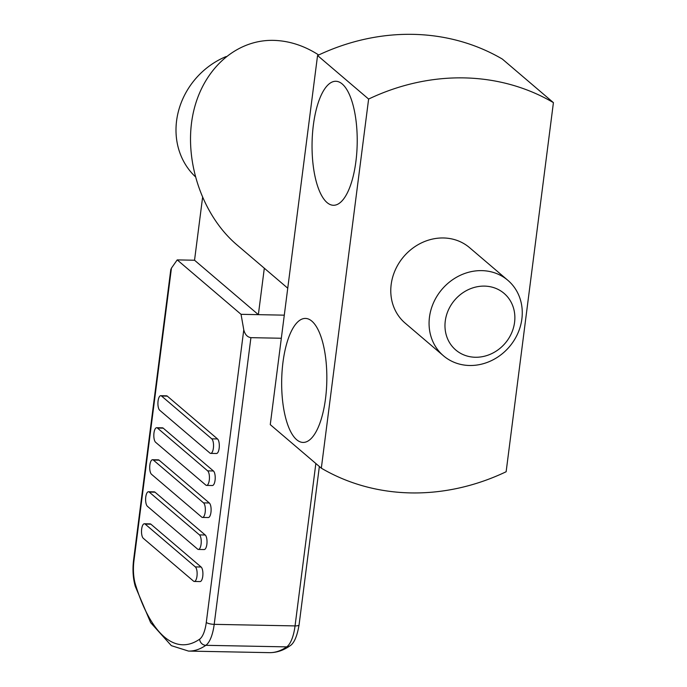 <?xml version="1.0" encoding="UTF-8"?>
<svg xmlns="http://www.w3.org/2000/svg" width="687" height="687" viewBox="0 0 687 687"><rect width="100%" height="100%" fill="white"/><g stroke="black" fill="none" stroke-linecap="round" stroke-linejoin="round"><path stroke-width="1.03" d="M469.59 365.493A49.61 44.277 130.5 0 0 517.697 333.642A49.61 44.277 130.5 0 0 507.856 280.313A49.61 44.277 130.5 0 0 481.75 270.626A49.61 44.277 130.5 0 0 433.643 302.478A49.61 44.277 130.5 0 0 443.484 355.806A49.61 44.277 130.5 0 0 469.59 365.493M475.37 357.257A37.21 33.208 130.5 0 0 514.572 322.358A37.21 33.208 130.5 0 0 484.481 286.11A37.21 33.208 130.5 0 0 445.27 321.018A37.21 33.208 130.5 0 0 475.37 357.257M143.308 538.316A7.445 2.705 91.1 0 1 141.668 529.024A7.445 2.705 91.1 0 1 144.364 523.769A7.445 2.705 91.1 0 1 145.137 524.087L150.908 524.198L201.119 567.015A7.445 2.705 91.1 0 1 202.759 576.307A7.445 2.705 91.1 0 1 200.063 581.571L194.284 581.46A7.445 2.705 91.1 0 1 193.519 581.133L143.308 538.316M145.137 524.087L195.34 566.904A7.445 2.705 91.1 0 1 196.98 576.195A7.445 2.705 91.1 0 1 194.284 581.46M147.413 506.302A7.445 2.705 91.1 0 1 145.773 497.01A7.445 2.705 91.1 0 1 148.469 491.746A7.445 2.705 91.1 0 1 149.234 492.072L155.013 492.184L205.215 535.001A7.445 2.705 91.1 0 1 206.864 544.293A7.445 2.705 91.1 0 1 204.168 549.557L198.388 549.445A7.445 2.705 91.1 0 1 197.624 549.119L147.413 506.302M149.234 492.072L199.445 534.89A7.445 2.705 91.1 0 1 201.085 544.181A7.445 2.705 91.1 0 1 198.388 549.445M151.509 474.288A7.445 2.705 91.1 0 1 149.869 464.996A7.445 2.705 91.1 0 1 152.566 459.732A7.445 2.705 91.1 0 1 153.338 460.058L159.109 460.17L209.32 502.987A7.445 2.705 91.1 0 1 210.961 512.279A7.445 2.705 91.1 0 1 208.264 517.543L202.493 517.431A7.445 2.705 91.1 0 1 201.72 517.105L151.509 474.288M153.338 460.058L203.541 502.875A7.445 2.705 91.1 0 1 205.19 512.167A7.445 2.705 91.1 0 1 202.493 517.431M155.614 442.273A7.445 2.705 91.1 0 1 153.974 432.982A7.445 2.705 91.1 0 1 156.67 427.718A7.445 2.705 91.1 0 1 157.435 428.044L163.214 428.156L213.425 470.973A7.445 2.705 91.1 0 1 215.065 480.265A7.445 2.705 91.1 0 1 212.369 485.52L206.589 485.408A7.445 2.705 91.1 0 1 205.825 485.091L155.614 442.273M157.435 428.044L207.646 470.861A7.445 2.705 91.1 0 1 209.286 480.153A7.445 2.705 91.1 0 1 206.589 485.408M159.719 410.259A7.445 2.705 91.1 0 1 158.07 400.968A7.445 2.705 91.1 0 1 160.775 395.703A7.445 2.705 91.1 0 1 161.539 396.03L167.31 396.141L217.521 438.95A7.445 2.705 91.1 0 1 219.162 448.242A7.445 2.705 91.1 0 1 216.465 453.506L210.694 453.394A7.445 2.705 91.1 0 1 209.921 453.068L159.719 410.259M161.539 396.03L211.751 438.838A7.445 2.705 91.1 0 1 213.391 448.13A7.445 2.705 91.1 0 1 210.694 453.394M507.856 280.313L469.564 247.655A49.61 44.277 130.5 0 0 443.45 237.968A49.61 44.277 130.5 0 0 395.351 269.819A49.61 44.277 130.5 0 0 405.184 323.148L443.484 355.806M321.327 468.182L270.266 424.635L317.557 55.518A217.04 193.734 -49.5 0 1 412.896 34.35A217.04 193.734 -49.5 0 1 502.36 59.082L553.421 102.629A217.04 193.734 130.5 0 0 463.957 77.889A217.04 193.734 130.5 0 0 368.618 99.057L321.327 468.182A217.04 193.734 130.5 0 0 410.792 492.914A217.04 193.734 130.5 0 0 506.139 471.746L553.421 102.629M317.557 55.518L368.618 99.057M327.038 202.562A62.01 22.559 91.1 0 1 312.482 133.888A62.01 22.559 91.1 0 1 335.831 81.272A62.01 22.559 91.1 0 1 342.229 83.986A62.01 22.559 91.1 0 1 356.785 152.66A62.01 22.559 91.1 0 1 333.435 205.276A62.01 22.559 91.1 0 1 327.038 202.562M296.655 439.714A62.01 22.559 91.1 0 1 282.099 371.04A62.01 22.559 91.1 0 1 305.449 318.425A62.01 22.559 91.1 0 1 311.846 321.138A62.01 22.559 91.1 0 1 326.402 389.812A62.01 22.559 91.1 0 1 303.053 442.428A62.01 22.559 91.1 0 1 296.655 439.714M318.699 54.977C304.135 45.625 289.038 40.756 273.409 40.361C234.353 39.545 200.527 71.585 192.437 117.048C184.253 162.467 202.802 215.838 236.826 244.778L287.75 288.205M202.553 197.684L194.541 260.227L258.364 314.655L264.315 268.222M144.364 523.769L150.144 523.88A7.445 2.705 91.1 0 1 150.908 524.198M148.469 491.746L154.24 491.858A7.445 2.705 91.1 0 1 155.013 492.184M152.566 459.732L158.345 459.843A7.445 2.705 91.1 0 1 159.109 460.17M156.67 427.718L162.441 427.829A7.445 2.705 91.1 0 1 163.214 428.156M160.775 395.703L166.546 395.815A7.445 2.705 91.1 0 1 167.31 396.141M243.773 329.812L241.043 314.32L177.212 259.901L171.441 268.128L170.78 269.69L133.579 560.068C132.436 569.686 133.012 578.471 135.296 586.415A6.2 3.873 -17.1 0 1 135.442 584.482A179.839 65.428 -88.9 0 0 199.608 639.202A24.801 9.025 -88.9 0 0 206.289 622.422L243.773 329.812C244.958 334.509 247.337 337.128 250.918 337.661L281.335 338.253M241.043 314.32L284.298 315.161M177.212 259.901L194.541 260.227M195.211 176.576A74.411 66.424 -49.5 0 1 226.152 56.54M206.289 622.422A6.2 1.649 -172.7 0 0 214.198 624.346A31.009 11.284 91.1 0 1 205.842 645.316A186.04 67.687 91.1 0 1 188.53 651.087L171.355 645.66L150.659 622.645L135.296 586.415M250.918 337.661L214.198 624.346L295.049 625.909A31.009 11.284 91.1 0 1 286.694 646.879L205.842 645.316A6.2 5.59 -124.7 0 1 199.608 639.202M135.442 584.482A24.801 9.025 -88.9 0 1 133.956 560.738L171.441 268.128M269.381 652.65A186.04 67.687 91.1 0 0 286.694 646.879A6.2 5.59 55.3 0 0 289.768 645.969C283.31 650.486 276.517 652.71 269.381 652.65L188.53 651.087M133.956 560.738A6.2 1.649 -172.7 0 1 133.579 560.068M289.768 645.969C293.993 643.564 297.093 636.54 299.068 624.887A6.2 1.649 -172.7 0 1 295.049 625.909L315.848 463.502M211.751 438.838L217.521 438.95M207.646 470.861L213.425 470.973M203.541 502.875L209.32 502.987M199.445 534.89L205.215 535.001M195.34 566.904L201.119 567.015M299.068 624.887L319.361 466.499"/></g></svg>
